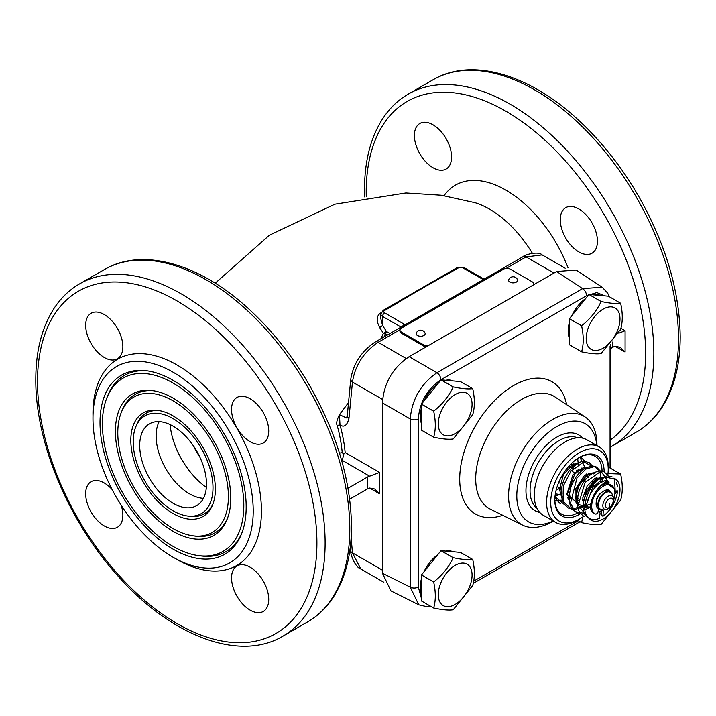 <?xml version="1.0" encoding="UTF-8"?>
<svg xmlns="http://www.w3.org/2000/svg" width="716" height="716" viewBox="0 0 716 716"><rect width="100%" height="100%" fill="white"/><g stroke="black" fill="none" stroke-linecap="round" stroke-linejoin="round"><path stroke-width="1.07" d="M348.522 402.616L339.456 414.671L346.58 417.965L347.287 415.486A5.809 3.687 5.5 0 0 348.96 418.413C347.126 425.528 344.136 427.712 340.002 424.973L337.155 425.394C336.099 423.55 336.869 419.979 339.456 414.671L340.002 424.964A120.565 69.613 60 0 1 345.166 452.566L343.761 454.186L342.23 452.628L339.474 453.147M381.145 312.615L379.722 313.76C376.401 316.535 376.374 321.135 379.659 327.552A145.151 83.799 60 0 1 383.391 333.352L380.858 338.775M446.247 273.924L386.497 308.426M382.46 570.178L352.46 552.859A5.809 2.989 -4.9 0 1 350.777 550.989C349.864 551.955 354.357 566.947 360.828 568.987L352.46 552.859L351.144 537.653M343.761 454.186L342.329 460.424L341.675 460.54M342.329 460.424L369.653 476.194L379.57 472.435L345.166 452.566M349.685 499.177L367.245 489.037A8.717 5.03 0 0 1 369.653 488.061L374.71 489.01L379.57 493.789L379.57 472.435M122.866 346.759A26.295 15.179 -120 0 0 111.392 320.303A26.295 15.179 -120 0 0 91.129 313.259A26.295 15.179 -120 0 0 85.678 325.297A26.295 15.179 -120 0 0 97.161 351.753A26.295 15.179 -120 0 0 117.424 358.797A26.295 15.179 -120 0 0 122.866 346.759M112.108 489.511A26.295 15.179 -120 0 0 91.129 481.689A26.295 15.179 -120 0 0 85.678 493.727A26.295 15.179 -120 0 0 97.161 520.192A26.295 15.179 -120 0 0 117.424 527.236A26.295 15.179 -120 0 0 122.866 515.198A26.295 15.179 -120 0 0 121.138 505.147M268.733 430.978A26.295 15.179 -120 0 0 257.259 404.513A26.295 15.179 -120 0 0 236.996 397.47A26.295 15.179 -120 0 0 231.545 409.507A26.295 15.179 -120 0 0 243.028 435.972A26.295 15.179 -120 0 0 263.291 443.016A26.295 15.179 -120 0 0 268.733 430.978M268.733 599.408A26.295 15.179 -120 0 0 257.259 572.952A26.295 15.179 -120 0 0 236.996 565.909A26.295 15.179 -120 0 0 231.545 577.946A26.295 15.179 -120 0 0 243.028 604.402A26.295 15.179 -120 0 0 263.291 611.446A26.295 15.179 -120 0 0 268.733 599.408M92.973 418.466A113.316 65.424 -120 0 0 142.43 532.498A113.316 65.424 -120 0 0 229.755 562.857A113.316 65.424 -120 0 0 253.222 510.982A113.316 65.424 -120 0 0 203.756 396.95A113.316 65.424 -120 0 0 116.439 366.592A113.316 65.424 -120 0 0 92.973 418.466M246.188 506.928A103.373 59.679 60 0 1 241.381 534.261A103.373 59.679 60 0 1 159.838 540.07A103.373 59.679 60 0 1 100.007 422.521A103.373 59.679 60 0 1 147.013 370.825A103.373 59.679 60 0 1 246.188 506.928M241.838 533.089A101.69 58.712 60 0 1 200.811 555.92L198.332 555.58A100.016 57.745 60 0 1 102.379 423.899A100.016 57.745 60 0 1 107.033 397.443A100.016 57.745 60 0 1 185.927 391.822A100.016 57.745 60 0 1 243.816 505.559A100.016 57.745 60 0 1 198.332 555.58M148.266 371.004A101.69 58.712 -120 0 0 107.982 395.125L107.033 397.443M230.785 498.032A81.579 47.095 60 0 1 226.981 519.601A81.579 47.095 60 0 1 162.63 524.184A81.579 47.095 60 0 1 115.41 431.417A81.579 47.095 60 0 1 152.517 390.614A81.579 47.095 60 0 1 230.785 498.032M227.446 518.429A79.897 46.128 60 0 1 195.307 536.123L192.837 535.783A78.223 45.162 60 0 1 117.782 432.786A78.223 45.162 60 0 1 121.425 412.103A78.223 45.162 60 0 1 183.135 407.708A78.223 45.162 60 0 1 228.413 496.662A78.223 45.162 60 0 1 192.837 535.783M153.77 390.811A79.897 46.128 -120 0 0 122.373 409.785L121.425 412.103M215.373 489.135A59.786 34.52 60 0 1 212.589 504.941A59.786 34.52 60 0 1 165.432 508.306A59.786 34.52 60 0 1 130.822 440.313A59.786 34.52 60 0 1 158.012 410.411A59.786 34.52 60 0 1 215.373 489.135M213.046 503.76A58.112 33.554 60 0 1 189.812 516.326L187.332 515.985A56.43 32.578 60 0 1 133.194 441.683A56.43 32.578 60 0 1 135.825 426.763A56.43 32.578 60 0 1 180.334 423.595A56.43 32.578 60 0 1 213.001 487.766A56.43 32.578 60 0 1 187.332 515.985M159.265 410.608A58.112 33.554 -120 0 0 136.765 424.445L135.825 426.763M206.485 483.998A47.211 27.262 -120 0 0 185.874 436.483A47.211 27.262 -120 0 0 149.492 423.836A47.211 27.262 -120 0 0 139.709 445.45A47.211 27.262 -120 0 0 160.321 492.966A47.211 27.262 -120 0 0 196.703 505.612A47.211 27.262 -120 0 0 206.485 483.998M159.167 421.652A47.211 27.262 -120 0 0 156.115 435.981A47.211 27.262 -120 0 0 203.434 498.327M451.581 156.983A26.295 15.179 -120 0 0 440.107 130.518A26.295 15.179 -120 0 0 419.845 123.474A26.295 15.179 -120 0 0 414.394 135.512A26.295 15.179 -120 0 0 425.877 161.968A26.295 15.179 -120 0 0 446.14 169.021A26.295 15.179 -120 0 0 451.581 156.983M597.448 241.194A26.295 15.179 -120 0 0 585.974 214.737A26.295 15.179 -120 0 0 565.712 207.685A26.295 15.179 -120 0 0 560.261 219.722A26.295 15.179 -120 0 0 571.744 246.188A26.295 15.179 -120 0 0 592.007 253.231A26.295 15.179 -120 0 0 597.448 241.194M618.848 333.173L625.086 330.694L625.086 352.039L620.217 347.269L615.16 346.311A8.717 5.03 0 0 0 612.753 347.296L610.837 348.406M382.613 399.465L352.46 382.049C355.127 365.357 363.683 352.111 378.137 342.311L400.047 329.664M506.203 268.375L526.054 256.91L542.164 254.914L565.184 268.205M426.333 346.759A4.645 2.685 0 0 1 423.541 345.989L401.354 333.182L401.354 331.991L423.541 344.808A4.645 2.685 0 0 0 428.803 345.336M533.348 284.977A4.645 2.685 0 0 0 533.787 283.84L533.787 284.726A4.645 2.685 0 0 0 533.671 284.431M400.101 330.694A4.645 2.685 0 0 0 399.984 331.284A4.645 2.685 0 0 0 401.354 333.182M533.787 283.84A4.645 2.685 0 0 0 532.427 281.943L510.24 269.127A4.645 2.685 0 0 0 503.661 269.127L401.354 328.197A4.645 2.685 0 0 0 399.984 330.094A4.645 2.685 0 0 0 401.354 331.991M516.299 278.443A4.502 2.604 180 0 1 517.48 279.634A4.502 2.604 180 0 1 515.341 282.534A4.502 2.604 180 0 1 509.926 282.113A4.502 2.604 180 0 1 508.745 279.634A4.77 4.77 0 0 1 517.48 279.634M423.845 331.812A4.502 2.604 180 0 1 425.027 333.012A4.502 2.604 180 0 1 422.887 335.911A4.502 2.604 180 0 1 417.473 335.491A4.502 2.604 180 0 1 416.3 333.012A4.77 4.77 0 0 1 425.027 333.012M379.659 327.552L382.577 325.512A147.997 85.446 60 0 1 386.38 331.427L383.391 333.352L385.324 334.121L384 336.959M379.722 313.76L380.876 314.736M382.577 311.666A5.809 3.356 0 0 0 380.876 314.038L380.876 318.799L382.577 325.512L382.577 316.409L401.085 327.096M483.318 279.625L462.697 267.775A2.909 1.674 0 0 0 458.589 267.775L447.545 274.156A2.909 1.674 -120 0 0 446.095 274.013L383.176 310.332L380.876 314.038A5.809 3.356 0 0 0 382.577 316.409A2.909 1.674 120 0 1 384.635 312.856L405.14 324.76M447.545 274.156C433.789 281.567 408.514 296.164 395.68 304.103A2.909 1.674 -120 0 0 394.221 303.96M482.441 279.177A2.909 1.674 -60 0 1 483.891 279.025L484.123 279.159M404.37 324.25A2.909 1.674 120 0 0 402.714 326.156M348.03 488.267L367.245 477.178L367.245 489.037M369.653 476.194A8.717 5.03 0 0 0 367.245 477.178M421.473 598.531L418.323 587.057A5.809 3.356 0 0 1 410.25 587.138L410.25 418.958C411.906 399.367 420.802 383.955 436.939 372.723L582.591 288.637L556.672 271.507L409.149 356.684C392.708 367.738 383.812 383.15 382.46 402.911L382.46 573.256L390.945 590.906L418.797 604.814L410.25 587.138L382.46 573.256M556.672 271.507L576.201 270.039L602.165 287.197L582.591 288.637A5.809 3.356 60 0 1 586.556 295.663L596.822 292.584L604.841 295.878M421.473 594.405A27.602 15.94 -60 0 1 421.473 578.689M423.997 571.816A27.602 15.94 -60 0 1 437.7 554.766M445.719 551.087A27.602 15.94 -60 0 1 452.897 551.732M569.399 338.203A27.602 15.94 -60 0 1 569.399 322.477M571.914 315.613A27.602 15.94 -60 0 1 585.625 298.563M593.636 294.876A27.602 15.94 -60 0 1 600.822 295.52M421.473 423.603A27.602 15.94 -60 0 1 421.473 407.887M423.997 401.014A27.602 15.94 -60 0 1 437.7 383.964M445.719 380.277A27.602 15.94 -60 0 1 452.897 380.921M596.947 445.603L596.947 444.913A62.48 36.069 120 0 0 585.142 417.016A62.48 36.069 120 0 0 552.761 419.406A62.48 36.069 120 0 0 508.584 495.928A62.48 36.069 120 0 0 522.707 525.159A62.48 36.069 120 0 0 552.761 521.436L553.361 521.087L552.761 521.436M596.777 445.504A56.671 32.721 120 0 0 556.869 426.521A56.671 32.721 -60 0 0 516.845 493.772A56.671 32.721 -60 0 0 553.191 520.988M599.211 446.909L586.878 439.794A43.578 25.158 120 0 0 565.094 441.951A43.578 25.158 -60 0 0 536.624 480.355A43.578 25.158 -60 0 0 543.301 515.278L555.625 522.394A43.578 25.158 -60 0 1 548.948 487.471A43.578 25.158 -60 0 1 577.418 449.066A43.578 25.158 120 0 1 599.211 446.909A43.578 25.158 120 0 1 608.233 466.859L608.233 469.231A40.678 23.485 120 0 0 579.477 452.628A40.678 23.485 -60 0 0 550.711 502.444A40.678 23.485 -60 0 0 579.477 519.046L579.477 519.046A40.678 23.485 120 0 0 583.719 516.236M577.418 520.237L579.477 519.046L577.418 520.237A43.578 25.158 -60 0 1 555.625 522.394M607.777 475.379A40.678 23.485 120 0 0 608.233 469.231M604.125 471.96A34.869 20.129 120 0 0 579.477 457.372A34.869 20.129 120 0 0 579.468 457.372A34.869 20.129 120 0 0 554.819 500.072A34.869 20.129 120 0 0 579.477 514.303M602.067 471.352A33.41 19.287 120 0 0 595.148 456.307A33.41 19.287 120 0 0 578.949 457.676M554.828 499.473A33.41 19.287 120 0 0 561.738 514.178A33.41 19.287 120 0 0 577.669 512.96M569.318 466.59L569.659 465.382M560.1 493.44L562.185 492.044M576.962 471.003L577.239 470.063M578.242 464.156L577.705 458.464M554.864 500.52L562.731 500.108M567.627 497.88L570.222 496.143M585.831 469.043L579.844 457.202M554.99 496.671L565.049 505.12M576.031 501.782L578.268 500.224M593.412 473.938L593.466 472.837M592.472 466.528L583.808 461.883L570.384 471.593M578.098 503.303L566.768 494.631L573.131 474.144C575.458 474.556 574.876 473.294 571.377 470.349L563.277 486.003L563.134 501.442L571.466 509.174L584.524 505.603M556.135 490.12L560.261 488.133M573.427 468.962L573.543 463.136M555.356 493.843L562.069 494.872M566.616 493.243L567.869 492.527M581.347 471.074L581.177 467.942M578.877 463.771L570.303 464.702M559.626 480.4L562.221 497.298M568.325 499.303L569.193 499.231M585.688 468.022L574.151 472.927M615.295 492.805L614.507 479.12L604.725 476.838L592.597 487.694L586.207 505.344L585.267 504.118L585.876 500.377C587.988 491.677 592.051 484.795 598.048 479.711L597.806 479.568A23.243 13.416 -60 0 0 583.209 504.852L584.856 505.8L586.592 504.646M600.608 481.438L600.089 471.235L594.441 466.59L585.724 469.114L576.953 478.118L570.482 503.312L575.306 511.672L584.328 513.363M608.663 482.271L600.975 471.271L585.097 482.423L578.17 505.308L588.373 517.811M599.211 514.741L601.538 513.139M596.553 480.185L596.437 477.554M594.298 473.374L584.703 475.084L575.906 488.455L576.04 503.088L585.93 507.555M602.013 478.181L595.059 478.154L587.174 485.958L582.779 497.906L584.524 508.244M601.807 481.778L603.266 481.089M606.542 481.197L608.886 482.315M597.565 483.354L598.128 484.356M593.654 484.15L593.6 486.245M590.512 507.071L587.227 506.919L583.209 508.888L584.856 509.837A23.243 13.416 120 0 0 589.572 518.509A23.243 13.416 120 0 0 599.453 518.259L599.015 511.976L602.38 510.034M588.785 517.99A23.243 13.416 -60 0 1 587.934 517.561A23.243 13.416 -60 0 1 583.209 508.888M603.346 509.944L602.944 516.245L601.297 515.296L601.556 511.296M586.458 505.469L590.87 503.876C592.544 495.472 596.688 488.715 603.311 483.613L606.721 480.794C607.875 479.434 605.485 480.239 599.552 483.228C592.723 488.643 588.355 496.054 586.458 505.469L586.207 505.344M614.158 488.58L605.002 482.405M616.879 491.078L616.574 491.606C615.85 493.95 615.402 494.246 615.241 492.492L614.91 492.608M616.467 482.53L617.541 486.934A23.243 13.416 120 0 0 616.467 482.53M586.816 503.563L585.285 503.876M603.302 483.73L603.364 484.607L603.105 483.765M602.944 516.245A23.243 13.416 120 0 0 617.541 490.961L616.574 491.606M590.36 507.143L584.856 509.837M585.876 500.377A23.243 13.416 120 0 0 584.856 505.8M607.141 489.663A10.606 6.122 -60 0 1 607.848 490.541M594.262 482.521L593.394 482.011L597.618 479.702M593.394 483.398L593.394 482.011M616.95 490.621L617.541 490.961M603.284 509.953L599.068 512.737M587.227 505.192L587.227 506.919L585.053 505.666M583.683 499.482L584.319 499.115M606.524 489.726A10.167 5.871 -60 0 1 607.222 490.37M598.692 508.628A10.167 5.871 -60 0 1 598.218 508.405A10.167 5.871 -60 0 1 596.115 503.751A10.167 5.871 -60 0 1 596.473 500.949A10.167 5.871 -60 0 1 601.055 493.002A10.167 5.871 -60 0 1 605.548 490.415A2.273 1.307 -60 0 1 606.971 489.655A10.892 6.292 -60 0 1 608.752 490.165A10.892 6.292 -60 0 1 610.086 491.453A2.273 1.307 -60 0 1 610.238 491.856M596.473 500.949A2.273 1.307 -60 0 1 596.526 499.276A10.892 6.292 -60 0 1 599.641 493.888A2.273 1.307 -60 0 1 601.055 493.002M607.982 489.825A10.892 6.292 -60 0 1 608.645 490.621A2.273 1.307 -60 0 1 608.806 491.033M610.766 485.018A16.414 9.478 120 0 0 610.077 484.553A16.414 9.478 120 0 0 599.301 487.175M590.315 504.082A16.414 9.478 120 0 0 593.662 512.987A16.414 9.478 120 0 0 594.012 513.166L594.754 513.605M605.548 490.415A10.167 5.871 -60 0 1 608.385 490.791A10.167 5.871 -60 0 1 609.2 491.436M613.872 499.052A16.414 9.478 120 0 0 611.509 485.376A16.414 9.478 120 0 0 595.094 494.854A16.414 9.478 120 0 0 595.094 513.811A16.414 9.478 120 0 0 595.452 513.998A2.273 1.307 120 0 0 598.084 511.591L598.683 508.673M472.73 585.455C474.896 578.054 474.896 569.39 472.73 559.473A31.871 18.401 120 0 0 472.703 559.447C468.38 560.118 461.892 559.536 453.219 557.701A31.871 18.401 120 0 0 453.201 557.719A31.871 18.401 -60 0 1 453.201 557.719C448.86 567.063 442.363 575.145 433.69 581.974A31.871 18.401 -60 0 0 433.672 582.027C435.847 591.935 435.847 600.599 433.672 608.009A31.871 18.401 -60 0 1 433.672 608.009C442.363 609.871 448.86 610.453 453.174 609.772A31.871 18.401 120 0 0 453.219 609.755L472.703 585.509A31.871 18.401 120 0 0 472.73 585.455L472.372 586.395M453.219 557.701L441.02 550.667L460.504 552.403L472.703 559.447M433.69 581.974L421.491 574.93L440.984 550.685A31.871 18.401 -60 0 1 441.02 550.667M453.174 557.728L440.984 550.685M421.473 600.966A31.871 18.401 -60 0 0 421.491 600.993L433.69 608.036L421.473 600.966L421.473 574.984A31.871 18.401 -60 0 1 421.491 574.93M433.672 582.027L421.473 574.984M582.905 516.836L581.598 522.599A31.871 18.401 -60 0 0 581.616 522.635C590.279 524.47 596.777 525.052 601.1 524.372A31.871 18.401 -60 0 0 601.118 524.363A31.871 18.401 120 0 0 601.145 524.354L620.629 500.108A31.871 18.401 120 0 0 620.647 500.054L620.289 500.994M620.647 500.054C622.822 492.653 622.822 483.989 620.647 474.073A31.871 18.401 120 0 0 620.629 474.046L608.233 466.984M620.629 474.046L608 473.589M581.598 522.599L577.454 520.219L581.616 522.635M581.616 325.762L569.417 318.718L588.901 294.473L601.1 301.517C596.777 310.851 590.279 318.933 581.616 325.762A31.871 18.401 -60 0 0 581.598 325.816C583.764 335.732 583.764 344.387 581.598 351.798A31.871 18.401 -60 0 0 581.616 351.825C590.279 353.659 596.777 354.241 601.1 353.57A31.871 18.401 -60 0 0 601.118 353.552A31.871 18.401 120 0 0 601.145 353.543L620.629 329.297A31.871 18.401 120 0 0 620.647 329.253L620.289 330.183M620.647 329.253C622.822 321.842 622.822 313.178 620.647 303.262A31.871 18.401 120 0 0 620.629 303.235L608.43 296.191L588.946 294.455L601.145 301.499A31.871 18.401 120 0 0 601.118 301.508A31.871 18.401 -60 0 0 601.1 301.517M620.629 303.235C616.306 303.915 609.808 303.333 601.145 301.499M581.598 351.798L569.399 344.754L569.399 318.772A31.871 18.401 -60 0 1 569.417 318.718M581.598 325.816L569.399 318.772M581.616 351.825L569.417 344.781A31.871 18.401 -60 0 1 569.399 344.754M472.73 414.654C474.896 407.243 474.896 398.579 472.73 388.672A31.871 18.401 120 0 0 472.703 388.636C468.38 389.316 461.892 388.734 453.219 386.9A31.871 18.401 120 0 0 453.201 386.909A31.871 18.401 -60 0 1 453.201 386.909C448.86 396.261 442.363 404.334 433.69 411.163A31.871 18.401 -60 0 0 433.672 411.217C435.847 421.133 435.847 429.797 433.672 437.199A31.871 18.401 -60 0 1 433.672 437.199C442.363 439.06 448.86 439.642 453.174 438.971A31.871 18.401 120 0 0 453.219 438.944L472.703 414.707A31.871 18.401 120 0 0 472.73 414.654L472.372 415.584M453.219 386.9L441.02 379.856L460.504 381.592L472.703 388.636M433.69 411.163L421.491 404.119L440.984 379.883A31.871 18.401 -60 0 1 441.02 379.856M453.174 386.917L440.984 379.883M421.473 430.155A31.871 18.401 -60 0 0 421.491 430.182L433.69 437.225L421.473 430.155L421.473 404.173A31.871 18.401 -60 0 1 421.491 404.119M433.672 411.217L421.473 404.173M532.373 253.24A89.321 51.57 -120 0 0 475.147 202.735L441.28 195.235L405.891 192.98L334.873 204.212L269.35 235.233L215.212 283.214M342.23 452.628A117.97 68.109 -120 0 0 337.155 425.394M444.099 195.647A100.965 58.291 60 0 1 506.248 190.322A100.965 58.291 60 0 1 568.065 267.874M348.96 418.413L352.46 382.049A5.809 3.687 5.5 0 1 350.786 379.122L350.786 379.122C353.409 363.513 361.562 351.144 375.229 342.024A5.809 3.356 60 0 1 378.137 342.311L406.24 358.546M369.653 488.061L379.57 493.789M349.784 528.775A203.38 117.424 60 0 1 307.656 621.882L283.008 636.112A203.38 117.424 60 0 0 325.127 543.005A203.38 117.424 60 0 0 236.352 338.337A203.38 117.424 60 0 0 79.628 283.849L104.276 269.61A203.38 117.424 60 0 1 261 324.097A203.38 117.424 60 0 1 349.784 528.775M316.911 543.005A197.571 114.068 60 0 1 177.21 623.672A197.571 114.068 60 0 1 37.501 381.691A197.571 114.068 60 0 1 177.21 301.033A197.571 114.068 60 0 1 316.911 543.005M175.125 558.382A119.124 68.781 -120 0 0 261.438 510.982A119.124 68.781 -120 0 0 177.21 365.088A119.124 68.781 -120 0 0 92.973 413.723A119.124 68.781 -120 0 0 92.999 416.139M170.086 424.597A58.112 33.554 -120 0 0 206.342 487.399M193.186 445.531A67.581 39.022 -120 0 0 199.764 456.924M678.5 338.99A203.38 117.424 60 0 1 636.372 432.097L611.724 446.337A203.38 117.424 60 0 0 653.842 353.23A203.38 117.424 60 0 0 565.067 148.552A203.38 117.424 60 0 0 408.344 94.064L432.992 79.825A203.38 117.424 60 0 1 589.724 134.322A203.38 117.424 60 0 1 678.5 338.99M366.279 196.64A197.571 114.068 60 0 1 366.216 191.915A197.571 114.068 60 0 1 505.926 111.248A197.571 114.068 60 0 1 645.626 353.23A197.571 114.068 60 0 1 610.837 439.66M625.086 330.694L620.996 328.331M615.16 346.311L625.086 352.039M612.753 341.988L612.753 347.296M375.229 342.024L523.154 256.623A5.809 3.356 60 0 1 526.054 256.91L554.005 273.047M423.541 345.989L423.541 344.808M389.987 333.513L386.38 331.427A2.909 1.674 -60 0 1 385.324 334.121L387.123 335.16M395.68 304.103L384.635 310.484A2.909 1.674 0 0 0 384.635 312.856M462.697 267.775A2.909 1.674 -60 0 1 464.156 267.632L457.139 267.632L446.095 274.013M458.589 267.775A2.909 1.674 -120 0 0 457.139 267.632M384.635 310.484A2.909 1.674 -120 0 0 383.176 310.332M382.46 402.911L410.25 418.958A5.809 3.356 0 0 0 418.323 418.878C419.657 402.258 427.184 389.218 440.904 379.757A5.809 3.356 60 0 0 436.939 372.723L409.149 356.684M440.904 379.757L586.556 295.663M609.137 346.275L609.137 467.414M578.349 520.747L473.867 581.07M418.323 587.057L418.323 418.878M566.633 404.683A76.406 44.115 120 0 0 508.217 389.003A76.406 44.115 120 0 0 459.708 479.076A76.406 44.115 120 0 0 502.766 515.296M585.142 417.016L555.097 396.995A64.798 37.411 120 0 0 504.771 412.801A64.798 37.411 120 0 0 475.701 478.834A64.798 37.411 120 0 0 490.344 509.148L522.707 525.159M582.609 438.147A43.73 25.248 120 0 0 556.869 437.091A43.73 25.248 120 0 0 527.28 479.541A43.73 25.248 120 0 0 539.739 512.405M577.633 437.789A40.821 23.565 120 0 0 558.928 440.644A40.821 23.565 120 0 0 532.722 475.12A40.821 23.565 120 0 0 536.937 508.262M586.306 478.7A11.59 6.695 120 0 0 576.559 493.619A11.59 6.695 120 0 0 577.517 497.504M586.153 478.879A11.572 6.686 120 0 0 576.684 493.673A11.572 6.686 120 0 0 578.492 498.56M592.141 481.778A10.185 5.88 -60 0 1 593.394 482.119A10.167 5.871 -60 0 0 592.069 481.841M583.209 499.75A10.185 5.88 -60 0 1 582.645 499.267M583.245 499.732A10.167 5.871 -60 0 1 582.654 499.195M596.589 500.511A7.205 4.162 -60 0 1 600.742 493.324M611.231 492.769A10.167 5.871 120 0 0 610.166 491.82A10.167 5.871 120 0 0 602.335 494.541A10.167 5.871 120 0 0 597.896 504.78A10.167 5.871 120 0 0 599.999 509.434A10.167 5.871 120 0 0 601.359 509.873M613.8 499.329A7.751 4.475 120 0 0 613.442 497.289L612.189 494.21A9.97 5.755 120 0 0 604.322 493.646A9.97 5.755 120 0 0 598.54 504.995A9.97 5.755 120 0 0 603.078 509.98L598.218 508.405M606.371 509.532A7.751 4.475 -60 0 1 602.845 505.657A7.751 4.475 120 0 1 608.323 496.17A7.751 4.475 120 0 1 613.442 497.289L613.898 499.768C611.545 509.792 609.441 507.68 606.371 509.532L603.078 509.98M613.173 500.878A5.415 3.124 120 0 0 609.352 498.667A5.415 3.124 120 0 0 605.521 505.299A5.415 3.124 120 0 0 609.352 507.501A5.415 3.124 120 0 0 613.173 500.878M609.468 503.16A87.164 50.326 60 0 1 609.352 507.501M608.645 490.621L610.086 491.453M455.179 604.402A23.905 13.801 -60 0 1 438.273 594.638A23.905 13.801 -60 0 1 455.179 565.363A23.905 13.801 120 0 1 472.077 575.127A23.905 13.801 120 0 1 455.179 604.402M613.764 478.181A23.905 13.801 120 0 1 619.027 496.815A23.905 13.801 120 0 1 603.096 519.002A23.905 13.801 -60 0 1 588.686 517.999M603.096 348.191A23.905 13.801 -60 0 1 586.198 338.435A23.905 13.801 -60 0 1 603.096 309.16A23.905 13.801 120 0 1 620.002 318.915A23.905 13.801 120 0 1 603.096 348.191M455.179 433.592A23.905 13.801 -60 0 1 438.273 423.836A23.905 13.801 -60 0 1 455.179 394.561A23.905 13.801 120 0 1 472.077 404.316A23.905 13.801 120 0 1 455.179 433.592M350.777 550.989L350.375 546.362M360.828 568.996L383.848 582.287M104.276 269.61C142.94 246.716 201.053 264.106 250.448 310.502C272.993 331.517 292.647 356.398 309.393 385.127C336.851 433.314 350.876 480.4 351.484 526.403C351.44 554.918 345.345 578.591 333.191 597.421C326.344 607.821 317.832 615.975 307.656 621.882M79.628 283.849C69.452 289.747 60.941 297.901 54.094 308.31C41.94 327.14 35.836 350.804 35.8 379.319C35.245 441.62 68.19 520.657 117.021 574.939C169.96 635.504 239.01 662.452 283.008 636.112M432.992 79.825C471.656 56.931 529.768 74.321 579.163 120.718C601.708 141.741 621.363 166.613 638.108 195.352C665.567 243.53 679.591 290.624 680.2 336.618C680.164 365.133 674.06 388.806 661.906 407.637C655.059 418.037 646.548 426.199 636.372 432.097M364.659 196.927L364.516 189.543C364.56 161.028 370.655 137.356 382.809 118.525C389.656 108.125 398.168 99.963 408.344 94.064M347.287 415.486L350.786 379.122M523.154 256.623C523.745 255.12 538.056 250.69 542.164 254.914M399.984 331.284L399.984 330.094M483.891 279.025L464.156 267.632M609.307 296.701L607.651 293.095L602.165 287.197M610.837 344.315L610.837 468.389M580.05 521.731L473.437 583.28M430.593 606.246L426.638 606.613L418.797 604.814M555.007 496.448L562.096 493.351M578.081 471.647L578.716 469.07M554.864 500.582L557.254 501.084M568.012 498.721L570.124 497.486M585.733 476.068L586.252 473.983M585.062 461.471L581.58 457.918L579.915 457.166M561.29 496.081L559.509 489.395L563.403 474.726L572.711 464.371L577.946 463.243M576.317 502.722L577.159 502.229M592.714 466.241L589.241 462.67C583.898 461.373 582.242 458.249 569.918 470.072C563.528 478.172 560.655 486.889 561.308 496.224L563.707 503.5L568.236 507.984L574.375 509.658L585.706 506.042M569.301 500.403L567.519 493.682L574.599 474.413C586.18 463.601 584.632 469.087 586.046 468.21L586.556 468.595M572.836 464.299L572.352 468.345M559.285 487.569L558.57 488.035M561.165 494.541L560.538 494.658M554.9 497.683L560.279 503.733M588.024 474.037L587.63 477.16M570.088 498.506L568.128 498.945M593.707 472.972L594.262 473.401M595.614 478.915L595.399 480.848M583.119 500.09L582.6 500.448M578.098 502.704L576.085 503.178M600.518 471.28L596.902 467.432C594.343 465.266 589.966 465.848 583.773 469.186C577.955 473.339 573.65 479.452 570.849 487.515C566.723 504.171 571.314 508.628 576.183 512.235L580.927 513.802M601.368 477.733L603.132 481.143M586.771 506.66L584.041 507.411M608.018 475.782L604.564 472.193C602.111 469.902 597.556 470.636 590.915 474.404C585.294 478.709 581.204 484.804 578.635 492.68C574.948 508.467 579.316 512.996 584.14 516.496M612.225 476.954L607.454 475.773L598.012 479.693M577.302 504.717L575.53 497.835L579.36 483.81L588.221 473.911L593.403 472.82M584.775 508.118L583.826 505.21M583.54 502.399L586.422 490.147L595.963 478.7L601.127 477.608M591.595 504.959C592.964 495.4 596.911 488.294 603.445 483.64L608.063 482.181L609.03 482.486M587.934 517.561L589.572 518.509M588.812 477.84L584.417 475.308M580.846 473.249L576.443 470.698M572.881 468.649L568.826 466.304M593.564 481.913L592.839 481.089M583.119 500.001L582.609 499.902M612.189 494.21L608.385 490.791M593.662 512.987L595.094 513.811M610.077 484.553L611.509 485.376"/></g></svg>
